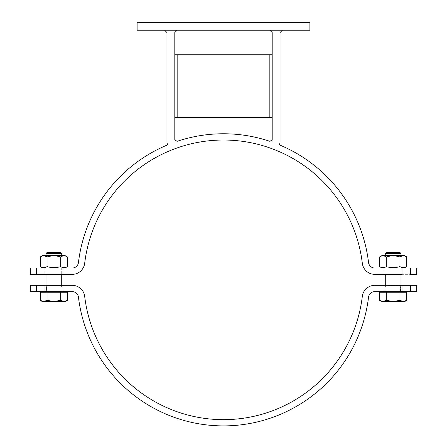 <?xml version="1.0" encoding="UTF-8"?>
<svg xmlns="http://www.w3.org/2000/svg" width="447" height="447" viewBox="0 0 447 447"><rect width="100%" height="100%" fill="white"/><g stroke="black" fill="none" stroke-linecap="round" stroke-linejoin="round"><path stroke-width="0.34" stroke-dasharray="2.23 1.68" d="M282.403 30.206L280.046 32.558L280.046 142.118L272.195 142.118L272.195 139.76L269.966 141.353A146.08 146.08 0 0 0 177.034 141.353L174.805 139.76L177.034 141.353A146.08 146.08 0 0 1 269.966 141.353L272.195 139.76L272.195 32.558L269.837 30.206L282.403 30.206L269.837 30.206M177.163 30.206L164.597 30.206L177.163 30.206L174.805 32.558L174.805 139.76M164.597 30.206L166.954 32.558L166.954 142.118L174.805 142.118L166.954 142.118L167.474 144.934L166.954 142.118M174.805 54.746L174.805 117.578L174.805 54.746L174.805 117.578L177.163 117.578L177.163 54.746L177.163 117.578L177.163 54.746L269.837 54.746L269.837 117.578L269.837 54.746L269.837 117.578L177.163 117.578L272.195 117.578L272.195 54.746L174.805 54.746L174.805 117.578L272.195 117.578L272.195 54.746L177.163 54.746M174.805 117.578L177.163 117.578M272.195 117.578L272.195 54.746L272.195 117.578L269.837 117.578M272.195 54.746L269.837 54.746M279.526 144.934L280.046 142.118L279.526 144.934A146.08 146.08 0 0 1 368.546 262.523A146.08 146.08 0 0 0 279.526 144.934M309.888 30.206L137.112 30.206L137.112 22.35L309.888 22.35L309.888 30.206M78.454 262.523A6.28 6.28 0 0 1 72.213 268.06A6.28 6.28 0 0 0 78.454 262.523A146.08 146.08 0 0 1 167.474 144.934A146.08 146.08 0 0 0 78.454 262.523A6.28 6.28 0 0 1 72.213 268.06L30.301 268.06L36.615 268.06L36.615 274.346L72.213 274.346A12.566 12.566 0 0 0 84.69 263.266A139.794 139.794 0 0 1 362.31 263.266A12.566 12.566 0 0 0 374.787 274.346L416.699 274.346L410.385 274.346L416.699 274.346L416.699 268.06L410.385 268.06L410.385 274.346L410.385 268.06L374.787 268.06A6.28 6.28 0 0 1 368.546 262.523A6.28 6.28 0 0 0 374.787 268.06A6.28 6.28 0 0 1 368.546 262.523M272.195 139.76L272.195 142.118L280.046 142.118M61.714 255.494L46.007 255.494L61.714 255.494M61.714 268.06L46.007 268.06L61.714 268.06L46.007 268.06L61.714 268.06L46.007 268.06L61.714 268.06L46.007 268.06L61.714 268.06L61.714 274.346L61.714 268.06M62.893 268.06L44.829 268.06L62.893 268.06L44.829 268.06L62.893 268.06L62.893 274.346L44.829 274.346L62.893 274.346L44.829 274.346L62.893 274.346L62.893 268.06M64.932 268.06L42.789 268.06L64.932 268.06L42.789 268.06L64.932 268.06L67.463 266.602C65.195 268.021 62.932 268.021 60.663 266.602L60.663 256.958C62.932 255.539 65.195 255.539 67.463 256.958L64.932 255.494L42.789 255.494L64.932 255.494L42.789 255.494L40.258 256.958C42.526 255.539 44.789 255.539 47.058 256.958C51.595 255.539 56.126 255.539 60.663 256.958C62.932 255.539 65.195 255.539 67.463 256.958C65.195 255.539 62.932 255.539 60.663 256.958L60.663 266.602C56.126 268.021 51.595 268.021 47.058 266.602C44.789 268.021 42.526 268.021 40.258 266.602C42.526 268.021 44.789 268.021 47.058 266.602C51.595 268.021 56.126 268.021 60.663 266.602C62.932 268.021 65.195 268.021 67.463 266.602C65.195 268.021 62.932 268.021 60.663 266.602C56.126 268.021 51.595 268.021 47.058 266.602C44.789 268.021 42.526 268.021 40.258 266.602L40.258 256.958C42.526 255.539 44.789 255.539 47.058 256.958L47.058 266.602L47.058 256.958C51.595 255.539 56.126 255.539 60.663 256.958C56.126 255.539 51.595 255.539 47.058 256.958C44.789 255.539 42.526 255.539 40.258 256.958M46.007 285.734L61.714 285.734L46.007 285.734L46.007 285.342L46.007 285.734L61.714 285.734L46.007 285.734L46.538 286.935L61.183 286.935L46.538 286.935L61.183 286.935L46.538 286.935L46.007 285.734M46.007 274.346L46.007 268.06L46.007 274.346M400.993 255.494L385.286 255.494L400.993 255.494M400.993 268.06L385.286 268.06L400.993 268.06L385.286 268.06L400.993 268.06L385.286 268.06L400.993 268.06L385.286 268.06L400.993 268.06L400.993 274.346L400.993 268.06M402.171 274.346L402.171 268.06L402.171 274.346L384.107 274.346L384.107 268.06L402.171 268.06L384.107 268.06L402.171 268.06L384.107 268.06L384.107 274.346L410.385 274.346L410.385 268.06L416.699 268.06L374.787 268.06L410.385 268.06M404.211 268.06L382.068 268.06L404.211 268.06L382.068 268.06L404.211 268.06L406.742 266.602C404.474 268.021 402.211 268.021 399.942 266.602L399.942 256.958C402.211 255.539 404.474 255.539 406.742 256.958L404.211 255.494L382.068 255.494L404.211 255.494L382.068 255.494L379.537 256.958C381.805 255.539 384.068 255.539 386.337 256.958C390.874 255.539 395.405 255.539 399.942 256.958C402.211 255.539 404.474 255.539 406.742 256.958C404.474 255.539 402.211 255.539 399.942 256.958L399.942 266.602C395.405 268.021 390.874 268.021 386.337 266.602C384.068 268.021 381.805 268.021 379.537 266.602C381.805 268.021 384.068 268.021 386.337 266.602C390.874 268.021 395.405 268.021 399.942 266.602C402.211 268.021 404.474 268.021 406.742 266.602C404.474 268.021 402.211 268.021 399.942 266.602C395.405 268.021 390.874 268.021 386.337 266.602C384.068 268.021 381.805 268.021 379.537 266.602L379.537 256.958C381.805 255.539 384.068 255.539 386.337 256.958L386.337 266.602L386.337 256.958C390.874 255.539 395.405 255.539 399.942 256.958C395.405 255.539 390.874 255.539 386.337 256.958C384.068 255.539 381.805 255.539 379.537 256.958M406.742 256.958L406.742 266.602M399.942 256.958L399.942 266.602M386.337 256.958L386.337 266.602M385.286 285.342L385.286 285.734L400.993 285.734L385.286 285.734L385.817 286.935L400.462 286.935L385.817 286.935L385.817 291.623L400.462 291.623L385.817 291.623L400.462 291.623L385.817 291.623L385.817 286.935L400.462 286.935L385.817 286.935L385.286 285.734L400.993 285.734L385.286 285.734L385.286 274.346M67.463 256.958L67.463 266.602M60.663 256.958L60.663 266.602M47.058 256.958L47.058 266.602M30.301 274.346L36.615 274.346L30.301 274.346L36.615 274.346L36.615 268.06L30.301 268.06M362.31 263.266A12.566 12.566 0 0 0 374.787 274.346A12.566 12.566 0 0 1 362.31 263.266A139.794 139.794 0 0 0 84.69 263.266A139.794 139.794 0 0 1 362.31 263.266M72.213 274.346A12.566 12.566 0 0 0 84.69 263.266A12.566 12.566 0 0 1 72.213 274.346L36.615 274.346L72.213 274.346M36.615 274.346L36.615 268.06L72.213 268.06L36.615 268.06M384.107 291.623L402.171 291.623L384.107 291.623L384.107 285.342L402.171 285.342L384.107 285.342L402.171 285.342L384.107 285.342L384.107 291.623L402.171 291.623L384.107 291.623M385.286 253.561L400.993 253.561L385.286 253.561L386.487 252.354L399.791 252.354L386.487 252.354L399.791 252.354L400.993 253.561L385.286 253.561L385.286 255.494M381.358 301.44L382.939 301.44L386.337 300.39L393.142 301.44L382.939 301.44L379.537 300.39L382.939 301.44L381.358 301.44L393.142 301.44L399.942 300.39L403.339 301.44L393.142 301.44L386.337 300.39L382.939 301.44L379.537 300.39L379.537 292.249L386.337 292.249L386.337 300.39L382.939 301.44L403.339 301.44L406.742 300.39L403.339 301.44L404.921 301.44L403.339 301.44L399.942 300.39L393.142 301.44L386.337 300.39L386.337 292.249L399.942 292.249L386.337 292.249L386.337 300.39M386.337 292.249L399.942 292.249L399.942 300.39L403.339 301.44L406.742 300.39L406.742 292.249L399.942 292.249L406.742 292.249L399.942 292.249L399.942 300.39L393.142 301.44L404.921 301.44M382.263 292.249L404.015 292.249L382.263 292.249M382.263 291.623L404.015 291.623L382.263 291.623M44.829 285.342L44.829 291.623L44.829 285.342L62.893 285.342L44.829 285.342L62.893 285.342L62.893 291.623L44.829 291.623L62.893 291.623L44.829 291.623L62.893 291.623L62.893 285.342L44.829 285.342L72.213 285.342A12.566 12.566 0 0 1 84.69 296.417A139.794 139.794 0 0 0 362.31 296.417A12.566 12.566 0 0 1 374.787 285.342L410.385 285.342L410.385 291.623L416.699 291.623L410.385 291.623L410.385 285.342L416.699 285.342L374.787 285.342A12.566 12.566 0 0 0 362.31 296.417A139.794 139.794 0 0 1 84.69 296.417A12.566 12.566 0 0 0 72.213 285.342L36.615 285.342L36.615 291.623L72.213 291.623L36.615 291.623L36.615 285.342L30.301 285.342M46.538 291.623L61.183 291.623L46.538 291.623L46.538 286.935L46.538 291.623L61.183 291.623L46.538 291.623M46.007 253.561L61.714 253.561L46.007 253.561L47.209 252.354L60.513 252.354L47.209 252.354L60.513 252.354L61.714 253.561L46.007 253.561M42.079 301.44L43.661 301.44L47.058 300.39L53.858 301.44L43.661 301.44L40.258 300.39L43.661 301.44L42.079 301.44L53.858 301.44L60.663 300.39L64.061 301.44L53.858 301.44L47.058 300.39L43.661 301.44L40.258 300.39L40.258 292.249L47.058 292.249L47.058 300.39L43.661 301.44L64.061 301.44L67.463 300.39L64.061 301.44L65.642 301.44L64.061 301.44L60.663 300.39L53.858 301.44L47.058 300.39L47.058 292.249L60.663 292.249L47.058 292.249L47.058 300.39M47.058 292.249L60.663 292.249L60.663 300.39L64.061 301.44L67.463 300.39L67.463 292.249L60.663 292.249L67.463 292.249L60.663 292.249L60.663 300.39L53.858 301.44L65.642 301.44M42.985 292.249L64.737 292.249L42.985 292.249L64.737 292.249L42.985 292.249L42.985 291.623L64.737 291.623L42.985 291.623M410.385 291.623L374.787 291.623L416.699 291.623L416.699 285.342L410.385 285.342L410.385 291.623L374.787 291.623A6.28 6.28 0 0 0 368.546 297.16A146.08 146.08 0 0 1 78.454 297.16A146.08 146.08 0 0 0 368.546 297.16A6.28 6.28 0 0 1 374.787 291.623A6.28 6.28 0 0 0 368.546 297.16A146.08 146.08 0 0 1 78.454 297.16A6.28 6.28 0 0 0 72.213 291.623A6.28 6.28 0 0 1 78.454 297.16M30.301 291.623L36.615 291.623L30.301 291.623L36.615 291.623L36.615 285.342L72.213 285.342A12.566 12.566 0 0 1 84.69 296.417A139.794 139.794 0 0 0 362.31 296.417A12.566 12.566 0 0 1 374.787 285.342L410.385 285.342M399.942 292.249L399.942 300.39M60.663 292.249L60.663 300.39M36.615 291.623L72.213 291.623M61.714 285.734L61.183 286.935L61.714 285.734M382.068 268.06L379.537 266.602M400.993 285.734L400.462 286.935L400.993 285.734M42.789 268.06L40.258 266.602M44.829 268.06L44.829 274.346L44.829 268.06M404.015 292.249L404.015 291.623M400.462 291.623L400.462 286.935L400.462 291.623M64.737 292.249L64.737 291.623M61.183 291.623L61.183 286.935L61.183 291.623M402.171 291.623L402.171 285.342L402.171 291.623"/><path stroke-width="0.67" d="M282.403 30.206L280.046 32.558L280.046 142.118L279.526 144.934L280.046 142.118M177.163 30.206L174.805 32.558L174.805 139.76L177.034 141.353A146.08 146.08 0 0 1 269.966 141.353L272.195 139.76L269.966 141.353A146.08 146.08 0 0 0 177.034 141.353L174.805 139.76M269.837 30.206L272.195 32.558L272.195 139.76M164.597 30.206L166.954 32.558L166.954 142.118L167.474 144.934L166.954 142.118M174.805 117.578L177.163 117.578L177.163 54.746L272.195 54.746M174.805 54.746L177.163 54.746M272.195 117.578L269.837 117.578L269.837 54.746M137.112 30.206L309.888 30.206L309.888 22.35L137.112 22.35L137.112 30.206M78.454 262.523A146.08 146.08 0 0 1 167.474 144.934A146.08 146.08 0 0 0 78.454 262.523A6.28 6.28 0 0 1 72.213 268.06L36.615 268.06L36.615 274.346L30.301 274.346L30.301 268.06L36.615 268.06M368.546 262.523A146.08 146.08 0 0 0 279.526 144.934A146.08 146.08 0 0 1 368.546 262.523A6.28 6.28 0 0 0 374.787 268.06L416.699 268.06L416.699 274.346L410.385 274.346L410.385 268.06M40.258 256.958L42.789 255.494L64.932 255.494L67.463 256.958C65.195 255.539 62.932 255.539 60.663 256.958C56.126 255.539 51.595 255.539 47.058 256.958C44.789 255.539 42.526 255.539 40.258 256.958L40.258 266.602C42.526 268.021 44.789 268.021 47.058 266.602C51.595 268.021 56.126 268.021 60.663 266.602C62.932 268.021 65.195 268.021 67.463 266.602L64.932 268.06M67.463 256.958L67.463 266.602M60.663 256.958L60.663 266.602M47.058 256.958L47.058 266.602M46.007 285.342L46.007 274.346L46.007 285.342M379.537 256.958L382.068 255.494L404.211 255.494L406.742 256.958C404.474 255.539 402.211 255.539 399.942 256.958C395.405 255.539 390.874 255.539 386.337 256.958C384.068 255.539 381.805 255.539 379.537 256.958L379.537 266.602C381.805 268.021 384.068 268.021 386.337 266.602C390.874 268.021 395.405 268.021 399.942 266.602C402.211 268.021 404.474 268.021 406.742 266.602L404.211 268.06M406.742 256.958L406.742 266.602M399.942 256.958L399.942 266.602M386.337 256.958L386.337 266.602M402.171 274.346L374.787 274.346A12.566 12.566 0 0 1 362.31 263.266A139.794 139.794 0 0 0 84.69 263.266A12.566 12.566 0 0 1 72.213 274.346L36.615 274.346M269.837 117.578L177.163 117.578M382.263 292.249L382.263 291.623L382.263 292.249M46.007 255.494L46.007 253.561L61.714 253.561L61.714 255.494L61.714 253.561L60.513 252.354L47.209 252.354L46.007 253.561L46.007 255.494M410.385 285.342L416.699 285.342L416.699 291.623L410.385 291.623L410.385 285.342L374.787 285.342A12.566 12.566 0 0 0 362.31 296.417A139.794 139.794 0 0 1 84.69 296.417A12.566 12.566 0 0 0 72.213 285.342L36.615 285.342L36.615 291.623L30.301 291.623L30.301 285.342L44.829 285.342M410.385 291.623L374.787 291.623A6.28 6.28 0 0 0 368.546 297.16A146.08 146.08 0 0 1 78.454 297.16A6.28 6.28 0 0 0 72.213 291.623L36.615 291.623M385.286 285.342L385.286 274.346M385.286 253.561L400.993 253.561L400.993 255.494L400.993 253.561L399.791 252.354L386.487 252.354L385.286 253.561L385.286 255.494M382.939 301.44L386.337 300.39L393.142 301.44L381.358 301.44L379.537 300.39L382.939 301.44M399.942 300.39L403.339 301.44L393.142 301.44L399.942 300.39L399.942 292.249L406.742 292.249L406.742 300.39L403.339 301.44L404.921 301.44L406.742 300.39L404.921 301.44M386.337 300.39L386.337 292.249L379.537 292.249L379.537 300.39L381.358 301.44M386.337 292.249L399.942 292.249M43.661 301.44L47.058 300.39L53.858 301.44L42.079 301.44L40.258 300.39L43.661 301.44M60.663 300.39L64.061 301.44L53.858 301.44L60.663 300.39L60.663 292.249L67.463 292.249L67.463 300.39L64.061 301.44L65.642 301.44L67.463 300.39L65.642 301.44M47.058 300.39L47.058 292.249L40.258 292.249L40.258 300.39L42.079 301.44M47.058 292.249L60.663 292.249M42.985 292.249L42.985 291.623M78.454 297.16A6.28 6.28 0 0 0 72.213 291.623M42.789 268.06L40.258 266.602M61.714 285.342L61.714 274.346L61.714 285.342M382.068 268.06L379.537 266.602M400.993 285.342L400.993 274.346L400.993 285.342M30.301 268.06L30.301 274.346M404.015 292.249L404.015 291.623M64.737 292.249L64.737 291.623M30.301 285.342L30.301 291.623"/></g></svg>
